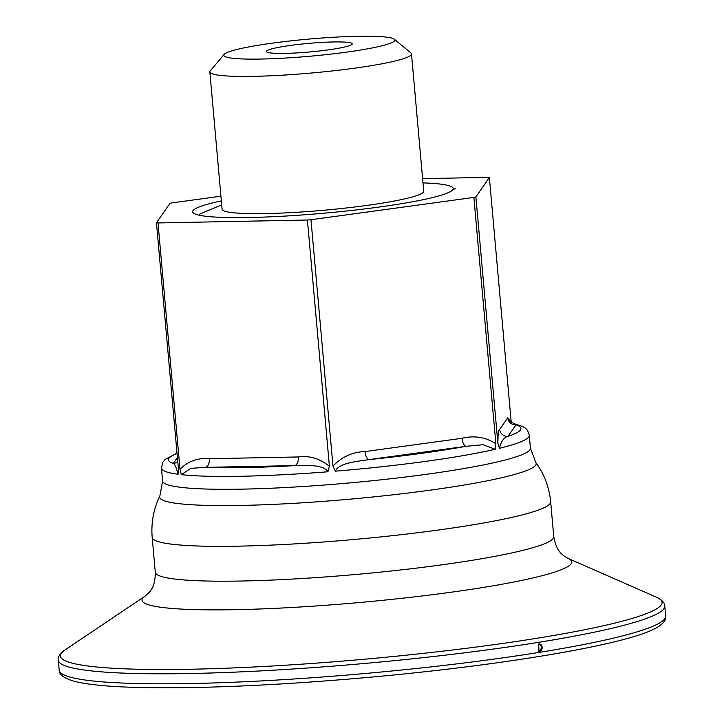 <?xml version="1.0" encoding="UTF-8"?>
<svg xmlns="http://www.w3.org/2000/svg" width="724" height="724" viewBox="0 0 724 724"><rect width="100%" height="100%" fill="white"/><g stroke="black" fill="none" stroke-linecap="round" stroke-linejoin="round"><path stroke-width="1.09" d="M379.457 207.001A130.791 13.095 174.9 0 1 249.545 217.499A130.791 13.095 174.9 0 1 193 210.657A130.791 13.095 174.9 0 1 194.43 209.336A130.791 13.095 174.9 0 1 221.354 200.901A130.791 13.095 -5.1 0 0 194.43 209.336A130.791 13.095 -5.1 0 0 193 210.657A130.791 13.095 -5.1 0 0 249.545 217.499A130.791 13.095 -5.1 0 0 379.457 207.001A130.791 13.095 -5.1 0 0 452.826 189.661A130.791 13.095 174.9 0 1 379.457 207.001M199.634 214.168L221.707 204.838M422.997 182.9A130.791 13.095 174.9 0 1 450.989 186.439A130.791 13.095 174.9 0 1 452.826 189.661A130.791 13.095 -5.1 0 0 450.989 186.439A130.791 13.095 -5.1 0 0 422.997 182.9M539.326 643.926A3.846 3.131 -87 0 1 542.167 647.926A3.846 3.131 -87 0 1 538.928 651.6L538.756 643.944L539.289 643.917L542.195 647.256L538.909 651.6M495.207 449.287L495.859 443.731C485.605 437.124 474.329 435.305 462.039 438.282A7.692 3.258 -97.8 0 0 466.048 446.31L483.062 444.708L495.207 449.287A184.647 18.48 -5.1 0 1 335.384 471.179C338.606 463.098 356.679 461.423 369.014 459.604L466.048 446.31A176.946 17.711 174.9 0 1 369.014 459.604A7.692 3.258 -97.8 0 1 365.005 451.577C352.507 452.011 341.837 456.844 332.977 466.057M510.891 421.44L507.741 417.839L499.705 429.386C498.574 429.594 497.958 434.228 497.877 443.269L475.885 196.937A184.647 18.48 174.9 0 1 474.89 197.181A184.647 18.48 174.9 0 1 473.876 197.417L310.976 219.725L332.959 466.039L335.384 471.179M473.876 197.417L495.859 443.731M507.741 417.839A7.692 7.629 -145.2 0 0 516.058 424.843L514.836 423.993C511.379 422.228 509.958 421.196 510.583 420.916M499.705 429.386A7.692 7.629 -145.2 0 0 508.031 436.391L516.058 424.843A176.946 17.711 174.9 0 1 508.031 436.391C504.04 437.215 501.171 441.188 499.415 448.292A184.647 18.48 -5.1 0 0 529.28 435.35C527.289 428.337 525.859 427.16 514.836 423.993M497.868 443.26L499.415 448.292M475.885 196.937L489.37 177.561L511.171 421.802M489.37 177.561A184.647 18.48 174.9 0 0 487.822 177.371L422.617 178.647M220.929 196.186L171.941 202.892A184.647 18.48 174.9 0 0 169.932 203.372L156.456 222.757L178.439 469.071L178.086 474.256C176.294 467.433 174.701 463.822 173.308 463.432A176.946 17.711 174.9 0 1 177.045 453.459M177.76 461.541A7.692 7.629 34.8 0 1 173.308 463.432L177.407 457.55M327.936 471.776L329.402 466.328C319.936 458.582 309.573 455.459 298.306 456.962A7.692 4.371 -91.1 0 1 294.668 465.613C306.324 465.469 323.574 464.31 327.936 471.776A184.647 18.48 -5.1 0 1 181.326 474.645L190.846 468.328L205.661 467.351L294.668 465.613A176.946 17.711 174.9 0 1 205.661 467.351A7.692 4.371 -91.1 0 0 209.299 458.708C197.833 457.677 188.068 461.197 179.995 469.27M310.976 219.725A184.647 18.48 174.9 0 1 307.419 220.015L158.004 222.938L179.986 469.261L181.326 474.645M307.419 220.015L329.402 466.328M158.004 222.938A184.647 18.48 174.9 0 1 156.456 222.757M261.147 59.051A85.839 8.588 174.9 0 1 224.159 54.4A85.839 8.588 174.9 0 1 308.542 39.105A85.839 8.588 174.9 0 1 394.29 39.214A85.839 8.588 174.9 0 1 353.339 51.169A85.839 8.588 174.9 0 1 261.147 59.051M224.159 54.4L210.259 70.852A101.224 10.136 -5.1 0 0 209.842 71.911A101.224 10.136 -5.1 0 0 253.88 76.337A101.224 10.136 -5.1 0 0 358.181 67.685A101.224 10.136 -5.1 0 0 411.485 53.92A101.224 10.136 -5.1 0 0 410.879 52.943L394.29 39.214M209.842 71.911L222.087 209.155A101.224 10.136 -5.1 0 0 266.124 213.58A101.224 10.136 -5.1 0 0 370.426 204.928A101.224 10.136 -5.1 0 0 423.73 191.154L411.485 53.92M333.474 41.956A43.087 4.317 174.9 0 1 352.217 43.838A43.087 4.317 174.9 0 1 309.682 51.965A43.087 4.317 174.9 0 1 266.387 51.495A43.087 4.317 174.9 0 1 289.075 45.63A43.087 4.317 174.9 0 1 333.474 41.956M455.622 188.539L452.826 189.661M193 210.657L193.914 209.689M462.039 438.282L365.005 451.577M298.306 456.962L209.299 458.708M177.009 453.124L165.19 459.414L162.791 462.346L161.452 468.175A184.647 18.48 -5.1 0 0 178.086 474.256M498.492 461.668A184.647 18.48 174.9 0 1 293.102 487.116A184.647 18.48 174.9 0 1 162.601 481.053L159.868 495.985A189.036 18.924 -5.1 0 0 349.602 499.198A189.036 18.924 -5.1 0 0 535.76 462.437L530.43 448.228A184.647 18.48 174.9 0 1 498.492 461.668M155.298 572.268L152.185 537.407A200.032 20.019 174.9 0 0 293.564 543.968A200.032 20.019 174.9 0 0 516.067 516.402A200.032 20.019 174.9 0 0 550.665 501.841L553.769 536.701A200.032 20.019 174.9 0 1 519.18 551.254A200.032 20.019 174.9 0 1 296.668 578.829A200.032 20.019 174.9 0 1 155.298 572.268C155.379 589.779 147.805 593.399 145.162 596.087A215.734 21.593 -5.1 0 0 276.269 608.287A215.734 21.593 -5.1 0 0 534.475 577.589A215.734 21.593 -5.1 0 0 567.969 558.349L656.74 597.345A302.089 30.236 174.9 0 1 609.843 624.287A302.089 30.236 174.9 0 1 248.287 667.266A302.089 30.236 174.9 0 1 64.689 650.179L145.162 596.087M656.74 597.345C662.397 600.314 665.085 603.228 664.786 606.079A304.442 30.471 174.9 0 1 612.133 628.233A304.442 30.471 174.9 0 1 273.491 670.198A304.442 30.471 174.9 0 1 58.318 660.207C57.531 657.455 59.649 654.107 64.689 650.179M664.786 606.079L665.682 616.079A304.442 30.471 174.9 0 1 613.029 638.233A304.442 30.471 174.9 0 1 274.378 680.198A304.442 30.471 174.9 0 1 59.214 670.207L58.318 660.207M161.452 468.175L162.601 481.053M529.28 435.35L530.43 448.228M553.769 536.701C556.792 553.951 564.883 556.177 567.969 558.349M152.185 537.407C150.981 522.837 153.542 509.035 159.868 495.985M550.665 501.841C549.263 487.297 544.303 474.157 535.76 462.437M665.682 616.079C666.261 617.816 665.573 623.292 654.396 628.903C622.721 645.455 494.917 666.496 359.575 678.153C284.233 684.642 218.322 687.854 161.823 687.8C124.229 687.673 96.763 685.899 79.414 682.479C60.535 678.497 59.051 672.659 59.214 670.207"/></g></svg>
